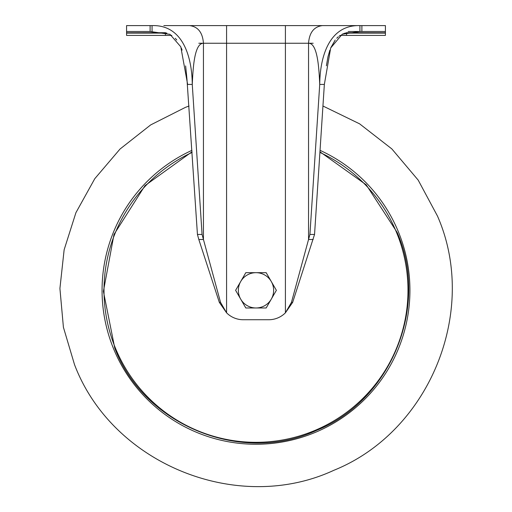 <?xml version="1.0" encoding="UTF-8"?>
<svg xmlns="http://www.w3.org/2000/svg" width="512" height="512" viewBox="0 0 512 512"><rect width="100%" height="100%" fill="white"/><g stroke="black" fill="none" stroke-linecap="round" stroke-linejoin="round"><path stroke-width="0.77" d="M266.778 25.6L322.426 25.6L285.408 25.6L285.408 43.251L308.544 43.251C309.37 32.531 313.997 26.65 322.426 25.6L359.923 25.6C327.923 24.646 319.91 59.277 319.725 84.429C319.027 68.595 317.645 43.104 308.544 43.251L308.544 239.501L309.92 234.438L319.725 84.429L324.352 84.429L330.701 47.968L342.195 34.24L359.923 31.482L348.16 31.482L385.414 31.482L385.414 32.8L346.56 32.71M348.16 25.6L359.923 25.6L359.923 31.482M163.834 25.6L285.408 25.6M245.21 25.6L226.579 25.6L226.579 43.251L285.408 43.251L285.408 312.819A23.533 23.533 0 0 1 268.742 319.738L243.251 319.738A23.533 23.533 0 0 1 226.579 312.819L220.544 302.381L202.067 234.438L192.262 84.429C193.018 68.819 194.189 43.245 203.443 43.251L226.579 43.251L226.579 312.819L219.334 302.381L220.544 302.381M165.434 25.6L173.773 25.6M150.106 31.482L126.573 31.482L126.573 25.6L152.064 25.6C184.07 24.646 192.077 59.277 192.262 84.429L187.635 84.429L180.781 46.784L170.01 34.349L150.106 31.482L150.106 25.6M385.414 31.482L385.414 25.6L359.923 25.6M346.56 25.6L338.221 25.6M385.414 33.101L346.56 33.101L346.56 35.405L385.414 35.405L385.414 32.8M199.283 25.6L189.568 25.6C197.997 26.65 202.624 32.531 203.443 43.251L198.816 43.251L203.443 43.251L203.443 239.501L198.816 239.501L219.334 302.381M126.573 33.101L126.573 35.405L171.834 35.405L165.434 35.405L165.434 33.101L126.573 33.101L126.573 31.482M126.573 28.531L126.573 29.523M126.573 25.6L126.573 27.904M346.56 35.405L340.16 35.405L346.56 35.405M313.171 239.501L308.544 239.501L291.45 302.381L285.408 312.819L292.653 302.381L314.547 234.438L324.352 84.429M152.064 25.6L152.064 31.482M175.283 38.291L176.774 40M181.331 48.07L182.099 50.093M185.626 65.926L186.573 75.059M186.586 75.226L187.008 79.795M187.008 79.827L197.44 234.438L202.067 234.438M346.202 32.8L346.56 33.101L345.126 33.101L342.182 34.246M340.109 35.437L339.328 35.981M338.336 36.762L336.755 38.24M335.206 40.019L330.771 47.802M329.862 50.176L327.987 56.723M327.968 56.806L326.381 65.805M309.92 234.438L314.547 234.438M198.816 239.501L197.44 234.438M398.47 232.038A153.933 153.933 0 0 1 314.278 432.8A153.933 153.933 0 0 1 113.523 348.608A153.933 153.933 0 0 1 191.949 150.349A153.933 153.933 0 0 0 113.523 348.608A153.933 153.933 0 0 0 314.278 432.8A153.933 153.933 0 0 0 320.045 150.349A153.933 153.933 0 0 1 398.47 232.038M240.71 299.149A17.651 17.651 0 0 1 255.994 272.678L245.805 272.678L235.616 290.323L245.805 307.974L255.994 307.974A17.651 17.651 0 0 1 240.71 299.149M271.277 299.149A17.651 17.651 0 0 1 255.994 307.974L266.182 307.974L276.371 290.323L271.277 281.504A17.651 17.651 0 0 1 271.277 299.149M271.277 281.504A17.651 17.651 0 0 0 255.994 272.678L266.182 272.678L271.277 281.504M361.888 25.6L361.888 31.482M165.434 32.71L126.573 32.8M308.544 43.251L313.171 43.251L308.544 43.251M165.786 32.8L165.434 33.101L166.867 33.101M291.45 302.381L292.653 302.381M192.083 152.422A151.994 151.994 0 0 0 115.322 347.878A151.994 151.994 0 0 0 313.542 431.002A151.994 151.994 0 0 0 319.91 152.422M318.669 25.6L322.029 25.6M325.44 25.6L329.082 25.6M331.341 25.6L333.67 25.6M186.72 25.6L183.43 25.6M180.666 25.6L178.323 25.6M322.944 106.01L359.622 123.846L391.84 148.915L418.195 180.128L437.491 216.077C479.014 310.765 429.741 431.622 333.856 470.298C237.472 515.053 112.122 463.968 74.502 364.576L63.411 327.277L59.917 288.474L64.141 249.766L75.917 212.691L94.797 178.669L120.045 149.024L150.669 124.915L185.389 107.386L189.05 106.01M192.038 151.776L145.024 185.6L113.997 234.445L103.411 291.334L114.765 348.102C144.038 425.446 241.581 465.197 316.582 430.374C391.194 400.275 429.536 306.234 397.222 232.55L366.24 184.832L319.949 151.782"/></g></svg>
